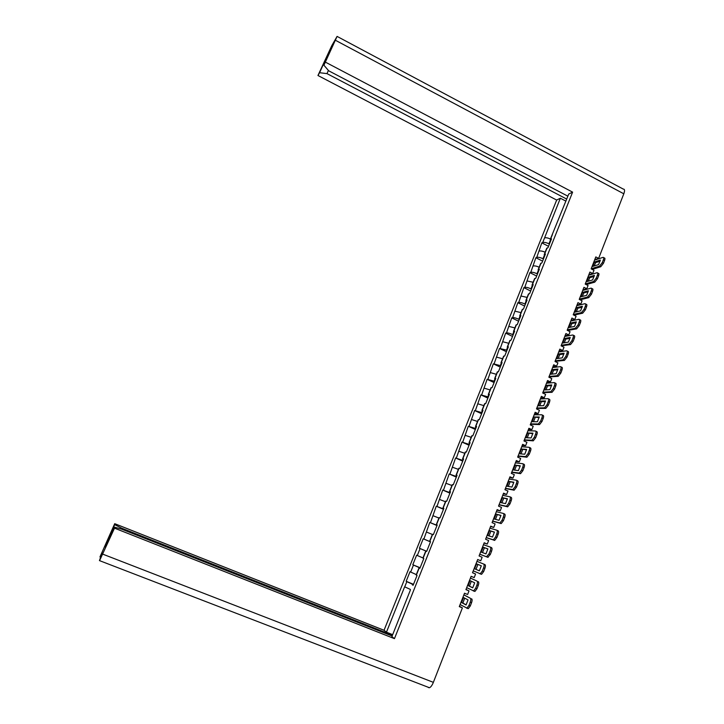 <?xml version="1.0" encoding="UTF-8"?>
<svg xmlns="http://www.w3.org/2000/svg" width="724" height="724" viewBox="0 0 724 724"><rect width="100%" height="100%" fill="white"/><g stroke="black" fill="none" stroke-linecap="round" stroke-linejoin="round"><path stroke-width="1.09" d="M459.432 606.241L462.392 607.889L433.368 682.343C432.137 685.347 430.825 687.148 429.441 687.728L99.45 560.602L102.129 552.874L99.966 556.937L114.718 523.687L384.046 630.269L556.666 200.059L317.954 75.504L331.782 45.666L337.085 36.399L323.918 65.223L328.687 70.789L567.878 196.177M99.677 560.421L114.51 528.158L394.453 638.649L391.91 636.595L410.327 590.178M394.453 638.649L572.612 192.132L325.637 62.255M550.656 240.938L550.258 239.445L568.72 194.068L572.612 192.132M546.575 248.658L547.987 247.626L551.48 238.884L550.258 239.445M540.52 263.808L541.905 262.848L545.416 254.061L544.213 254.577L546.774 248.16M534.43 279.039L535.796 278.152L539.326 269.31L538.131 269.781L540.71 263.337M528.312 294.36L529.651 293.537L533.199 284.65L532.022 285.075L534.611 278.595M522.158 309.754L523.47 309.003L527.045 300.071L525.877 300.451L528.484 293.935M515.977 325.23L517.262 324.551L520.855 315.574L519.705 315.899L522.321 309.356M509.759 340.796L511.017 340.19L514.628 331.158L513.488 331.447L516.121 324.859M503.506 356.443L504.737 355.9L508.366 346.823L507.252 347.067L509.895 340.443M497.216 372.172L498.429 371.711L502.076 362.579L500.972 362.778L503.632 356.118M490.899 387.992L492.085 387.602L495.75 378.426L494.664 378.571L497.334 371.874M484.546 403.892L485.695 403.576L489.388 394.345L488.32 394.444L491.008 387.72M478.157 419.884L479.279 419.639L482.989 410.363L481.94 410.408L484.637 403.648M471.731 435.957L472.826 435.794L476.555 426.463L475.523 426.463L478.238 419.667M465.27 452.12L466.337 452.038L470.093 442.663L469.071 442.608L471.804 435.767M458.772 468.374L459.821 468.374L463.586 458.944L462.582 458.835L465.333 451.957M452.247 484.718L453.26 484.799L457.043 475.306L456.066 475.161L458.826 468.238M445.676 501.153L446.663 501.307L450.473 491.768L449.504 491.569L452.283 484.609M439.07 517.678L440.029 517.922L443.857 508.329L442.916 508.067L445.703 501.08M432.427 534.303L433.359 534.62L437.215 524.972L436.282 524.665L439.088 517.633M426.662 551.38L425.748 551.018L426.653 551.407L430.527 541.715L429.613 541.353L432.436 534.276M419.965 568.15L419.024 567.851L419.902 568.295L423.802 558.548L422.907 558.132L425.748 551.018M412.445 584.892L413.123 585.282L417.042 575.471L416.164 575.001L419.024 567.851M410.399 589.436L404.644 586.802L386.444 632.197L392.68 634.667M404.734 586.856L406.816 581.671L406.164 581.3L413.513 584.313M416.327 574.594L410.001 571.734L406.164 581.3M410.653 572.078L413.467 565.064L412.807 564.729L420.119 567.761M422.979 557.969L416.626 555.208L412.807 564.729M417.296 555.525L420.083 548.548L419.413 548.249L426.698 551.299M430.49 541.805L423.205 538.783L419.413 548.249M423.893 539.054L429.757 522.447L436.988 525.534M437.052 525.362L429.757 522.447M430.454 522.683L436.273 506.194L443.468 509.298M443.586 509.008L436.273 506.194M436.979 506.393L442.744 490.03L449.921 493.162M450.084 492.736L442.744 490.03M443.468 490.193L449.188 473.958L456.328 477.107M456.545 476.564L449.188 473.958M449.921 474.084L455.595 457.975L462.708 461.134M462.971 460.473L455.595 457.975M456.346 458.066L461.975 442.074L469.052 445.26M469.369 444.464L461.975 442.074M462.727 442.129L468.31 426.255L475.36 429.459M475.722 428.554L468.31 426.255M469.08 426.273L474.618 410.526L481.641 413.748M482.048 412.716L474.618 410.526M475.396 410.508L480.89 394.879L487.876 398.119M488.338 396.969L480.89 394.879M481.686 394.824L487.125 379.313L494.085 382.571M494.592 381.313L487.125 379.313M487.931 379.231L493.334 363.828L500.266 367.113M500.818 365.729L493.334 363.828M494.148 363.719L499.506 348.434L506.411 351.728M507.008 350.235L499.506 348.434M500.338 348.28L505.651 333.112L512.52 336.425M513.162 334.823L512.683 334.597C509.958 333.357 507.895 332.805 506.483 332.931L505.651 333.112M506.483 332.931L511.75 317.881L518.601 321.203M519.28 319.492L518.809 319.257C516.094 318.026 514.022 317.492 512.601 317.664L511.75 317.881M512.601 317.664L517.832 302.723L524.647 306.071M525.38 304.243L524.9 304.008C522.194 302.768 520.122 302.261 518.692 302.469L517.832 302.723M518.692 302.469L523.877 287.645L530.665 291.003M531.434 289.075L530.964 288.84C528.267 287.6 526.194 287.111 524.746 287.365L523.877 287.645M524.746 287.365L529.887 272.64L536.647 276.025M537.461 273.98L536.991 273.744C534.303 272.505 532.231 272.034 530.764 272.333L529.887 272.64M530.764 272.333L535.869 257.726L542.602 261.12M543.462 258.975L542.991 258.73C540.312 257.491 538.231 257.038 536.755 257.382L535.869 257.726M536.755 257.382L541.814 242.875L548.521 246.296M549.426 244.042L548.955 243.798C546.285 242.558 544.204 242.124 542.719 242.504L541.814 242.875M556.666 200.059L560.358 198.222L544.566 237.897C545.932 237.508 547.887 237.879 550.439 238.992M384.046 630.269L386.444 632.197M392.137 636.016L121.56 529.117L114.555 527.153L105.46 547.217L105.785 544.222L114.673 524.629L121.551 528.131L392.453 635.229M114.718 523.687L114.673 524.629M114.555 527.153L114.51 528.158M413.395 584.603L412.707 584.829M406.816 581.671L412.879 584.395M413.232 585.01L412.264 584.775M552.131 234.757L551.923 235.273M328.406 70.463L326.977 73.613L566.72 199.073M326.977 73.613L319.574 72.717L327.112 56.083L331.61 48.246L323.918 65.223M317.954 75.504L319.574 72.717M560.358 198.222L565.896 201.118M420.056 567.924L419.449 567.951M413.467 565.064L419.54 567.716M426.68 551.335L426.155 551.172M420.083 548.548L426.174 551.127M426.671 532.122L432.373 534.457M430.509 541.751L429.613 541.353M433.214 515.778L438.925 518.049M437.151 525.126L436.282 524.665M439.73 499.533L445.45 501.723M443.749 508.601L442.916 508.067M446.201 483.37L451.93 485.496M450.319 492.157L449.504 491.569M452.645 467.297L458.382 469.351M456.844 475.813L456.066 475.161M459.052 451.314L464.799 453.296M463.342 459.55L462.582 458.835M465.423 435.414L471.179 437.323M469.804 443.378L469.071 442.608M471.758 419.594L477.532 421.44M476.229 427.296L475.523 426.463M478.057 403.865L483.84 405.648M482.609 411.304L481.94 410.408M484.329 388.218L490.121 389.937M488.971 395.394L488.32 394.444M490.564 372.652L496.365 374.308M495.288 379.575L494.664 378.571M496.773 357.176L502.574 358.76M501.569 363.837L500.972 362.778M502.945 341.782L508.755 343.303M507.823 348.181L507.252 347.067M509.081 326.461L514.9 327.918M514.04 332.615L513.488 331.447M515.18 311.229L521.018 312.623M520.23 317.13L519.705 315.899M521.253 296.071L527.099 297.401M526.375 301.727L525.877 300.451M527.298 280.993L533.145 282.26M532.493 286.414L532.022 285.075M533.307 265.998C534.647 265.69 536.593 266.088 539.163 267.21M538.584 271.174L538.131 269.781M539.28 251.074C540.638 250.73 542.593 251.11 545.145 252.224M544.638 256.015L544.213 254.577M429.441 687.728L428.327 687.538M337.203 36.471L623.301 189.1C624.758 189.064 624.93 190.62 623.807 193.797L598.639 258.368L594.739 259.663M598.639 258.368L595.807 256.92L591.146 268.866L593.979 270.305L592.73 273.518L588.874 274.695M592.73 273.518L589.888 272.079L585.2 284.098L588.051 285.528L586.784 288.758L582.974 289.808M586.784 288.758L583.942 287.328L579.227 299.401L582.087 300.831L580.82 304.08L577.037 305.003M580.82 304.08L577.96 302.65L573.218 314.795L576.087 316.216L574.811 319.483L571.073 320.279M574.811 319.483L571.942 318.062L567.173 330.271L570.059 331.683L568.774 334.959L565.082 335.637M568.774 334.959L565.896 333.547L561.1 345.828L563.996 347.23L562.711 350.525L559.055 351.077M562.711 350.525L559.815 349.122L555 361.466L557.905 362.86L556.611 366.181L552.991 366.606M556.611 366.181L553.697 364.787L548.855 377.186L551.779 378.58L550.475 381.91L546.901 382.209M550.475 381.91L547.552 380.525L542.683 392.996L545.615 394.381L544.312 397.738L540.774 397.901M544.312 397.738L541.371 396.354L536.484 408.897L539.425 410.273L538.113 413.639L534.611 413.676M538.113 413.639L535.163 412.273L530.24 424.879L533.199 426.246L531.878 429.631L528.42 429.531M531.878 429.631L528.918 428.273L523.968 440.952L526.936 442.31L525.606 445.713L522.194 445.477M525.606 445.713L522.638 444.355L517.66 457.106L520.637 458.455L519.307 461.885L515.941 461.505M519.307 461.885L516.321 460.536L511.316 473.351L514.312 474.691L512.963 478.139L509.651 477.632M512.963 478.139L509.968 476.799L504.936 489.696L507.949 491.026L506.592 494.492L503.316 493.831M506.592 494.492L503.587 493.162L498.528 506.121L501.542 507.443L500.184 510.927L496.954 510.13M500.184 510.927L497.162 509.606L492.076 522.638L495.107 523.95L493.741 527.452L490.564 526.52M493.741 527.452L490.709 526.14L485.587 539.244L488.637 540.547L487.261 544.077L484.13 542.991M487.261 544.077L484.211 542.774L479.071 555.951L482.13 557.245L480.754 560.792L477.659 559.562M466.003 589.417L469.007 590.911L465.921 589.635L471.125 576.313L474.202 577.598L475.587 574.032L472.537 572.684M469.007 590.911L467.614 594.495L464.518 593.218L459.288 606.621L462.392 607.889M475.587 574.032L472.51 572.747L477.686 559.498L480.754 560.792M423.205 538.783L430.472 541.851M121.551 528.131L121.152 529M105.785 544.222L106.998 543.824M327.691 56.888L327.112 56.083M594.458 261.998L600.359 260.061L598.603 264.577L592.721 266.45L594.458 261.998L595.635 262.604L600.087 261.156M594.169 265.989L595.635 262.604M591.191 268.758L599.553 266.124L602.259 262.667L603.463 263.292L600.757 266.74L592.214 269.409M594.549 260.151L603.065 257.346C603.852 257.319 603.952 258.142 603.373 259.807L602.259 262.667M603.662 257.644L604.269 257.961C605.047 257.934 605.155 258.758 604.576 260.423L603.373 259.807M603.463 263.292L604.576 260.423M588.549 277.129L594.395 275.382L592.63 279.907L586.802 281.609L588.549 277.129L589.734 277.726L594.142 276.423M588.241 281.183L589.734 277.726M585.273 283.908L593.562 281.527L596.259 278.107L597.463 278.722L594.766 282.143L586.169 284.586M588.648 275.256L597.065 272.713C597.861 272.686 597.961 273.527 597.372 275.238L596.259 278.107M597.671 273.02L598.268 273.319C599.065 273.301 599.173 274.143 598.585 275.844L597.372 275.238M597.463 278.722L598.585 275.844M582.612 292.342L588.404 290.776L586.63 295.338L580.856 296.84L582.612 292.342L583.806 292.939L588.159 291.772M582.286 296.469L583.806 292.939M579.336 299.13L587.535 297.021L590.223 293.636L591.436 294.243L588.739 297.627L580.078 299.836M582.73 290.433L591.028 288.161C591.834 288.134 591.942 288.994 591.345 290.74L590.223 293.636M591.644 288.469L592.232 288.767C593.046 288.749 593.155 289.609 592.558 291.347L591.345 290.74M591.436 294.243L592.558 291.347M576.648 307.637L582.377 306.261L580.585 310.84L574.874 312.162L576.648 307.637L577.842 308.225L582.141 307.202M576.304 311.827L577.842 308.225M573.354 314.433L581.472 312.596L584.15 309.238L585.372 309.845L582.684 313.193L573.906 315.139M576.766 305.691L584.956 303.691C585.779 303.673 585.897 304.551 585.282 306.333L584.15 309.238M585.58 304.008L586.169 304.297C587.001 304.279 587.11 305.157 586.503 306.94L585.282 306.333M585.372 309.845L586.503 306.94M570.639 323.004L576.313 321.818L574.521 326.424L568.865 327.556L570.639 323.004L571.842 323.601L576.096 322.723M570.286 327.275L571.842 323.601M567.354 329.818L575.381 328.253L578.051 324.931L579.272 325.538L576.63 328.85L567.616 330.479M570.784 321.031L578.856 319.311C579.698 319.293 579.806 320.198 579.182 322.008L578.051 324.931M579.49 319.619L580.078 319.908C580.919 319.899 581.028 320.795 580.413 322.614L579.182 322.008M579.272 325.538L580.413 322.614M576.63 328.85L575.381 328.253L576.63 328.85M564.611 338.461L570.222 337.474L568.412 342.099L562.829 343.04L564.611 338.461L565.815 339.049L570.014 338.316M564.231 342.805L565.815 339.049M561.308 345.294L569.308 343.981L571.915 340.705L573.146 341.312L570.539 344.579L561.154 345.855M564.756 336.452L572.756 335.004C573.58 335.022 573.679 335.945 573.055 337.773L571.915 340.705M573.345 335.293L573.978 335.601C574.811 335.619 574.91 336.542 574.286 338.37L573.055 337.773M573.146 341.312L574.286 338.37M558.548 354.009L564.096 353.203L562.276 357.864L556.747 358.606L558.548 354.009L559.761 354.588L563.906 354M558.15 358.416L559.761 354.588M555.236 360.842L563.182 359.81L565.743 356.57L566.983 357.167L564.412 360.398L555.036 361.357M558.711 351.954L566.611 350.778C567.426 350.832 567.526 351.774 566.892 353.62L565.743 356.57M567.173 351.049L567.842 351.375C568.657 351.43 568.756 352.371 568.123 354.217L566.892 353.62M566.983 357.167L568.123 354.217M552.448 369.629L557.933 369.023L556.113 373.702L550.647 374.254L552.448 369.629L553.661 370.208L557.751 369.765M552.032 374.109L553.661 370.208M549.136 376.48L557.009 375.72L559.543 372.525L560.783 373.113L558.249 376.308L548.946 376.951M552.62 367.548L560.439 366.652C561.245 366.733 561.335 367.702 560.693 369.548L559.543 372.525M560.964 366.896L561.67 367.24C562.485 367.321 562.566 368.29 561.933 370.145L560.693 369.548M560.783 373.113L561.933 370.145M546.321 385.34L551.742 384.933L549.905 389.639L544.502 389.983L546.321 385.34L547.543 385.919L551.579 385.621M545.887 389.892L547.543 385.919M543 392.2L550.81 391.72L553.308 388.562L554.548 389.15L552.059 392.308L542.828 392.634M546.502 383.222L554.231 382.598C555.027 382.715 555.109 383.711 554.466 385.575L553.308 388.562M554.72 382.833L555.471 383.186C556.267 383.304 556.349 384.299 555.706 386.163L554.466 385.575M554.548 389.15L555.706 386.163M540.149 401.132L545.516 400.924L543.67 405.657L538.33 405.802L540.149 401.132L541.38 401.702L545.362 401.558M539.706 405.766L541.38 401.702M536.828 408.001L544.584 407.811L547.036 404.689L548.285 405.277L545.833 408.39L536.674 408.399M540.348 398.978L547.987 398.643C548.774 398.788 548.846 399.802 548.204 401.684L547.036 404.689M548.439 398.852L549.235 399.232C550.023 399.377 550.095 400.39 549.453 402.273L548.204 401.684M548.285 405.277L549.453 402.273M533.959 417.006L539.253 417.006L537.398 421.757L532.122 421.703L533.959 417.006L539.118 417.585M533.488 421.721L535.19 417.576M530.629 423.893L538.312 423.993L540.728 420.906L541.986 421.486L539.561 424.572L530.484 424.255M534.167 414.816L541.715 414.771C542.493 414.952 542.548 415.992 541.905 417.884L540.728 420.906M542.122 414.961L542.964 415.35C543.742 415.54 543.805 416.572 543.154 418.472L541.905 417.884M541.986 421.486L543.154 418.472M527.724 432.97L532.954 433.169L531.09 437.957L525.886 437.694L527.724 432.97L532.828 433.694M527.244 437.767L528.963 433.54M524.384 439.875L532.004 440.255L534.384 437.215L535.642 437.794L533.271 440.835L524.257 440.192M527.95 430.744L535.398 430.988C536.167 431.205 536.222 432.264 535.57 434.174L534.384 437.215M535.769 431.16L536.656 431.567C537.425 431.785 537.48 432.843 536.828 434.753L535.57 434.174M535.642 437.794L536.828 434.753M521.461 449.025L526.62 449.432L524.746 454.238L519.606 453.776L521.461 449.025L526.52 449.894M520.954 453.894L522.701 449.586M518.113 455.939L525.669 456.618L528.004 453.613L529.271 454.183L526.936 457.197L518.004 456.22M521.696 446.762L529.054 447.296C529.814 447.55 529.859 448.636 529.199 450.554L528.004 453.613M529.389 447.45L530.321 447.875C531.072 448.129 531.126 449.215 530.466 451.133L529.199 450.554M529.271 454.183L530.466 451.133M515.162 465.161L520.257 465.776L518.375 470.618L513.298 469.939L515.162 465.161L520.167 466.184M514.637 470.12L516.411 465.722M511.814 472.084L519.289 473.071L521.597 470.102L522.873 470.672L520.565 473.641L511.714 472.329M515.416 462.862L522.674 463.695C523.416 463.984 523.461 465.089 522.791 467.025L521.597 470.102M522.963 463.831L523.941 464.265C524.692 464.555 524.728 465.668 524.058 467.604L522.791 467.025M522.873 470.672L524.058 467.604M508.827 481.388L513.859 482.22L511.959 487.08L506.954 486.193L508.827 481.388L513.778 482.564M508.284 486.428L510.085 481.949M505.47 488.329L512.882 489.614L515.144 486.682L516.429 487.252L514.158 490.184L505.388 488.528M509.09 479.053L516.257 480.184C516.99 480.51 517.017 481.641 516.348 483.596L515.144 486.682M516.502 480.293L517.533 480.754C518.266 481.08 518.294 482.211 517.624 484.157L516.348 483.596M516.429 487.252L517.624 484.157M502.456 497.705L507.415 498.746L505.515 503.642L500.574 502.537L502.456 497.705L507.352 499.026M501.895 502.836L503.723 498.266M499.089 504.655L506.429 506.257L508.664 503.352L509.949 503.922L507.714 506.818L499.035 504.818M502.737 495.334L509.805 496.773C510.529 497.126 510.547 498.284 509.868 500.248L508.664 503.352M510.004 496.863L511.081 497.334C511.805 497.687 511.832 498.854 511.153 500.818L509.868 500.248M509.949 503.922L511.153 500.818M496.058 514.112L500.945 515.37L499.035 520.294L494.157 518.972L496.058 514.112L500.899 515.588M495.469 519.325L497.325 514.664M492.682 521.081L499.949 522.99L502.139 520.122L503.433 520.683L501.234 523.552L492.637 521.199M496.347 511.696L503.316 513.443C504.031 513.841 504.04 515.017 503.361 516.999L502.139 520.122M503.47 513.515L504.601 514.004C505.316 514.402 505.325 515.579 504.646 517.56L503.361 516.999M503.433 520.683L504.646 517.56M489.614 530.611L494.438 532.086L492.51 537.036L487.714 535.498L489.614 530.611L494.401 532.24M489.017 535.914L490.89 531.163M486.238 537.588L493.424 539.823L495.587 536.991L496.881 537.543L494.718 540.375L486.211 537.661M489.922 528.158L496.791 530.212C497.488 530.638 497.497 531.85 496.809 533.841L495.587 536.991M496.899 530.267L498.085 530.773C498.782 531.199 498.791 532.411 498.103 534.403L496.809 533.841M496.881 537.543L498.103 534.403M483.143 547.199L487.895 548.901L485.958 553.878L481.225 552.113L483.143 547.199L487.876 548.982M482.519 552.593L484.419 547.751M479.759 554.195L486.474 556.747L488.99 553.941L490.293 554.503L487.768 557.29L479.741 554.222M483.46 544.71L490.229 547.082C490.917 547.543 490.908 548.774 490.22 550.783L488.99 553.941M490.293 547.109L491.524 547.634C492.211 548.095 492.211 549.335 491.524 551.335L490.22 550.783M490.293 554.503L491.524 551.335M476.636 563.887L481.306 565.815L476.636 563.887L475.496 566.277L474.709 568.82L479.36 570.811L481.306 565.806M474.709 568.82L475.985 569.363L477.912 564.421M473.243 570.883L480.265 573.77L482.356 571.001L483.596 567.824C484.293 565.797 484.302 564.539 483.632 564.041L484.935 564.584C485.605 565.091 485.596 566.349 484.899 568.376L483.596 567.824M476.962 561.353L483.632 564.041M475.985 569.363L479.36 570.802M482.356 571.001L483.668 571.553L484.899 568.376M483.668 571.553L481.578 574.313L479.849 573.761M468.147 585.625L470.084 580.657L474.691 582.802L472.727 587.834L468.147 585.625L469.433 586.159L471.342 581.245M466.681 587.671L473.632 590.884L475.686 588.15L476.935 584.956C477.632 582.92 477.659 581.634 476.998 581.091L470.437 578.06L476.998 581.091M469.433 586.159L472.772 587.77M478.302 581.644C478.962 582.177 478.944 583.463 478.247 585.499L476.935 584.956M475.686 588.15L476.998 588.693L478.247 585.499M476.998 588.693L474.944 591.436L473.252 590.893M461.55 602.522L463.505 597.526L468.03 599.906L466.066 604.965L461.55 602.522L462.844 603.056L464.727 598.169M460.093 604.558L466.953 608.106L468.98 605.4L470.229 602.187C470.944 600.133 470.971 598.82 470.319 598.25L463.885 594.838M463.858 594.911L470.319 598.25M462.844 603.056L466.138 604.83M471.632 598.784C472.283 599.363 472.256 600.676 471.55 602.73L470.229 602.187M468.98 605.4L470.301 605.943L471.55 602.73M470.301 605.943L468.274 608.649L466.6 608.124M552.412 234.585L550.539 239.273M547.054 247.997L544.493 254.414M540.982 263.183L538.412 269.636M534.882 278.459L532.294 284.939M528.755 293.808L526.149 300.324M522.583 309.238L519.968 315.791M516.384 324.759L513.75 331.348M510.149 340.352L507.506 346.986M503.886 356.045L501.225 362.706M497.587 371.81L494.908 378.507M491.252 387.666L488.555 394.399M484.881 403.612L482.175 410.381M478.474 419.639L475.749 426.445M472.03 435.757L469.297 442.599M465.559 451.966L462.808 458.844M459.043 468.256L456.283 475.179M452.5 484.646L449.722 491.605M445.921 501.117L443.124 508.121M439.296 517.687L436.482 524.728M432.635 534.348L429.812 541.425M425.947 551.1L423.106 558.222M419.214 567.951L416.354 575.109M542.719 242.504L544.566 237.897M550.276 240.495L548.955 243.798M449.83 491.904L449.586 492.519M456.373 475.541L456.048 476.338M462.871 459.269L462.482 460.247M469.333 443.079L468.871 444.246M475.768 426.988L475.234 428.327M482.166 410.979L481.56 412.49M488.519 395.06L487.849 396.743M494.845 379.231L494.103 381.086M501.144 363.484L500.329 365.502M507.397 347.819L506.519 350.009M513.624 332.235L512.683 334.597M519.814 316.741L518.809 319.257M525.968 301.329L524.9 304.008M532.095 285.998L530.964 288.84M538.185 270.749L536.991 273.744M544.249 255.581L542.991 258.73M102.736 554.141L433.368 682.343M623.807 193.797L335.565 40.345M600.757 266.74L599.553 266.124M594.766 282.143L593.562 281.527M588.739 297.627L587.535 297.021M582.684 313.193L581.472 312.596M570.476 344.588L569.254 343.991M564.322 360.416L563.091 359.819M558.141 376.326L556.901 375.738M551.914 392.327L550.674 391.738M545.661 408.417L544.412 407.829M539.371 424.59L538.113 424.011M533.045 440.862L531.787 440.283M526.683 457.215L525.416 456.645M520.284 473.668L519.018 473.098M513.859 490.202L512.583 489.641M507.388 506.836L506.112 506.275M500.89 523.561L499.596 523M494.347 540.375L493.053 539.823M487.768 557.29L486.474 556.747M100.174 556.774L100.808 557.018M569.308 343.981L570.539 344.579M563.182 359.81L564.412 360.398M557.009 375.72L558.249 376.308M550.81 391.72L552.059 392.308M544.584 407.811L545.833 408.39M538.312 423.993L539.561 424.572M532.004 440.255L533.271 440.835M525.669 456.618L526.936 457.197M519.289 473.071L520.565 473.641M512.882 489.614L514.158 490.184M506.429 506.257L507.714 506.818M499.949 522.99L501.234 523.552M493.424 539.823L494.718 540.375M486.863 556.747L488.166 557.299M480.265 573.77L481.578 574.313M473.632 590.884L474.944 591.436M466.953 608.106L468.274 608.649"/></g></svg>
